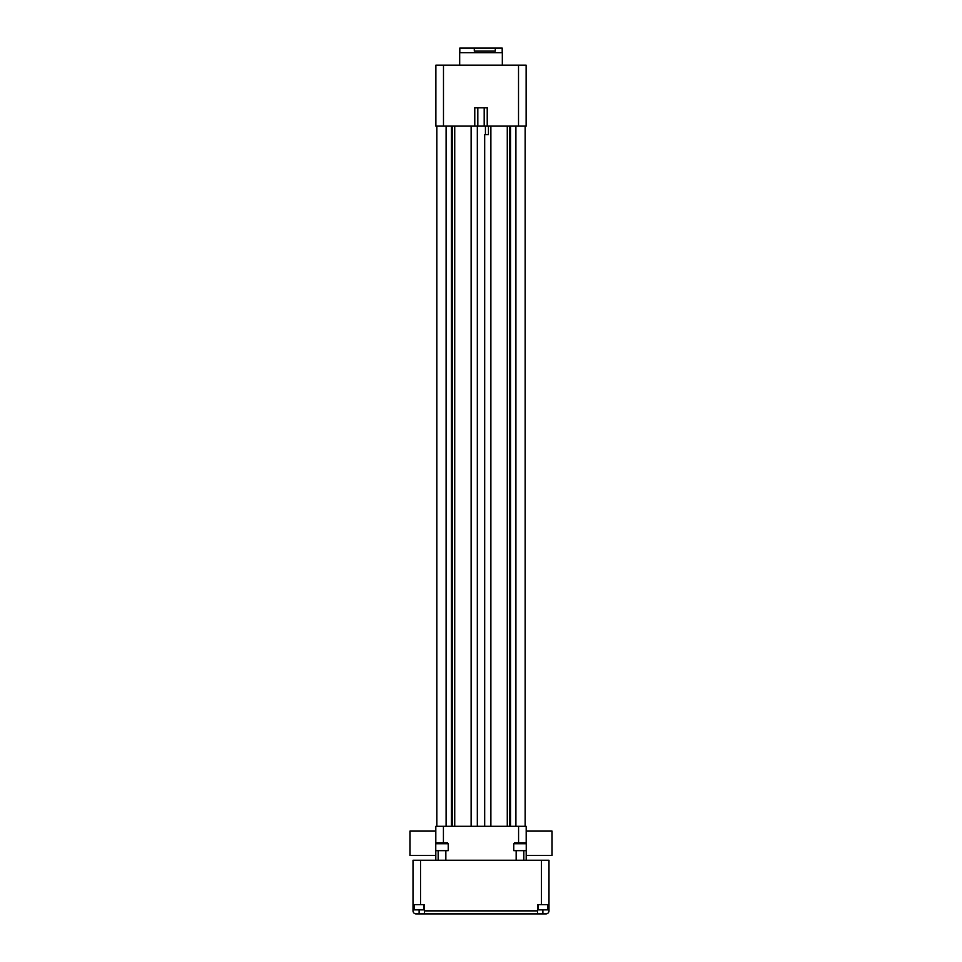 <?xml version="1.0" encoding="UTF-8"?>
<svg xmlns="http://www.w3.org/2000/svg" width="962" height="962" viewBox="0 0 962 962"><rect width="100%" height="100%" fill="white"/><g stroke="black" fill="none" stroke-linecap="round" stroke-linejoin="round"><path stroke-width="1.44" d="M474.29 51.142L495.31 51.142L495.31 48.1L474.29 48.1L474.29 51.142M459.8 52.682L459.8 48.1L474.29 48.1M495.31 48.1L502.2 48.1L502.2 52.682M502.32 65.151L502.32 52.682L459.68 52.682L459.68 65.151M514.538 842.977L525.468 842.977L526.238 843.734L513.768 843.734L514.538 842.977M513.768 843.734L513.768 850.648L526.238 850.648L526.238 843.734M523.833 860.232L523.833 850.648M537.566 913.9L416.065 913.9A3.042 3.042 0 0 1 413.023 910.858L413.023 860.232L548.977 860.232L548.977 904.689L537.566 904.689L537.566 913.9L545.935 913.9A3.042 3.042 0 0 0 548.977 910.858L548.977 904.689M424.434 913.9L424.434 904.689L413.023 904.689M423.905 904.689L423.905 909.872L414.321 909.872L414.321 904.689M547.679 904.689L547.679 909.872L538.095 909.872L538.095 904.689M423.905 909.872L414.321 909.872M547.679 909.872L538.095 909.872M477.32 826.298L477.32 126.07L435.87 126.07L435.87 65.151L443.482 65.151L443.482 126.07M436.844 126.07L436.844 826.298M451.406 126.07L451.406 826.298M471.127 126.07L471.127 826.298M443.482 65.151L526.13 65.151L526.13 126.07L477.32 126.07M488.443 126.07L488.443 134.596L485.425 134.596L485.425 126.07M488.443 134.596L484.68 134.596L484.68 826.298M490.873 126.07L490.873 826.298M510.594 126.07L510.594 826.298M525.156 126.07L525.156 826.298M487.229 126.07L487.229 107.792L474.771 107.792L474.771 126.07M526.19 843.698L526.19 826.298L435.81 826.298L435.81 843.698M435.81 860.232L435.81 850.648L448.232 850.648L448.232 843.734L435.762 843.734L436.532 842.977L447.462 842.977L448.232 843.734M526.19 860.232L526.19 850.648M435.81 855.446L409.98 855.446L409.98 831.096L435.81 831.096M526.19 831.096L552.02 831.096L552.02 855.446L526.19 855.446M420.635 860.232L420.635 904.689M424.434 910.858L537.566 910.858M541.365 904.689L541.365 860.232M419.119 913.9L419.119 910.449M542.881 913.9L542.881 910.449M446.103 126.07L446.103 826.298M452.26 126.07L452.26 826.298M454.725 126.07L454.725 826.298M507.275 126.07L507.275 826.298M509.74 126.07L509.74 826.298M515.897 126.07L515.897 826.298M518.518 65.151L518.518 126.07M477.813 107.792L477.813 126.07M484.187 107.792L484.187 126.07M443.422 842.977L443.422 826.298M518.578 842.977L518.578 826.298M516.161 860.232L516.161 850.648M435.762 850.648L435.762 843.734M445.839 860.232L445.839 850.648M438.167 860.232L438.167 850.648"/></g></svg>
